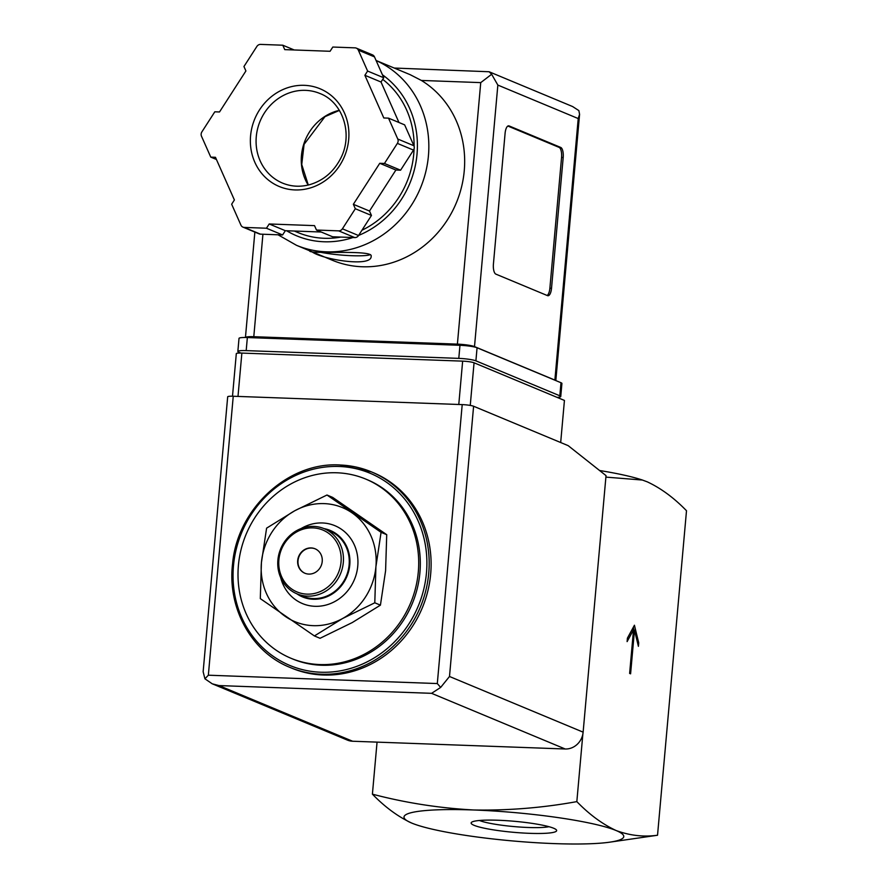 <?xml version="1.0" encoding="UTF-8"?>
<svg xmlns="http://www.w3.org/2000/svg" width="888" height="888" viewBox="0 0 888 888"><rect width="100%" height="100%" fill="white"/><g stroke="black" fill="none" stroke-linecap="round" stroke-linejoin="round"><path stroke-width="1.33" d="M657.531 835.242C643.656 837.162 629.847 835.586 616.106 830.524A110.323 14.208 5.1 0 1 609.39 842.224L657.531 835.242L686.502 510.733C673.948 497.802 660.85 488.167 647.23 481.829L642.401 480.042L605.882 477.111M609.39 842.224A110.323 14.208 5.1 0 1 554.245 843.6A110.323 14.208 5.1 0 1 417.171 825.074A110.323 14.208 5.1 0 1 411.677 823.054A110.323 14.208 5.1 0 1 473.548 809.978A110.323 14.208 5.1 0 1 616.106 830.524C602.486 824.186 589.388 814.551 576.834 801.62L582.872 733.954M629.625 673.415L630.591 673.814L634.487 630.225L638.405 646.32L638.716 642.834L634.432 625.23L627.416 638.128L627.106 641.613L633.521 629.825L629.625 673.415M314.408 635.941L320.046 638.294L352.259 622.566L380.43 605.15L385.592 570.762L386.724 534.687L332.623 497.369L326.984 495.016L381.074 532.334L375.913 566.722L374.791 602.797L342.579 618.525L314.408 635.941L260.306 598.612L261.427 562.548L266.6 528.16L294.772 510.744L326.984 495.016M548.951 826.695A37.795 4.873 5.1 0 1 513.908 826.573A37.795 4.873 5.1 0 1 479.409 820.479M474.125 825.341A42.924 5.528 5.1 0 1 471.561 822.288A42.924 5.528 5.1 0 1 514.385 821.289A42.924 5.528 5.1 0 1 556.354 829.858A42.924 5.528 5.1 0 1 524.364 833.088A42.924 5.528 5.1 0 1 474.125 825.341M599.567 470.507A110.323 14.208 5.1 0 1 641.735 479.82A110.323 14.208 5.1 0 1 642.812 480.175M576.834 801.62C542.701 807.825 508.269 810.611 473.548 809.978C438.938 808.08 405.228 802.796 372.405 794.161C384.959 807.081 398.046 816.716 411.677 823.054M372.405 794.161L377.056 742.124M336.918 472.782A97.081 89.133 112.6 0 1 365.69 479.054A97.081 89.133 112.6 0 1 410.633 602.952A97.081 89.133 112.6 0 1 291.02 658.285A97.081 89.133 112.6 0 1 241.048 549.628A97.081 89.133 112.6 0 1 336.918 472.782M365.69 479.054L367.299 479.731A97.081 89.133 112.6 0 1 412.254 603.618A97.081 89.133 112.6 0 1 292.64 658.963L291.02 658.285M339.949 465.001A105.905 97.236 112.6 0 1 371.339 471.85L373.282 472.66A105.905 97.236 112.6 0 1 422.311 607.814A105.905 97.236 112.6 0 1 291.83 668.176L289.888 667.376A105.905 97.236 112.6 0 0 420.379 607.004A105.905 97.236 112.6 0 0 371.339 471.85L339.86 464.979C288.178 461.716 237.207 508.757 232.567 563.902C227.184 608.114 251.537 652.114 289.888 667.376M386.724 534.687L381.074 532.334M380.43 605.15L374.791 602.797M305.028 573.293A13.242 12.155 112.6 0 1 298.401 558.452A13.242 12.155 112.6 0 1 311.444 548.062A13.242 12.155 112.6 0 1 315.207 548.851M311.122 547.929A13.242 12.155 112.6 0 1 315.051 548.784A13.242 12.155 112.6 0 1 321.179 565.678A13.242 12.155 112.6 0 1 304.861 573.226A13.242 12.155 112.6 0 1 298.046 558.408A13.242 12.155 112.6 0 1 311.122 547.929M312.909 527.883A33.533 30.791 112.6 0 1 335.387 578.554A33.533 30.791 112.6 0 1 281.574 576.59A33.533 30.791 112.6 0 1 312.909 527.883M313.719 526.406A35.298 32.412 112.6 0 1 324.176 528.682A35.298 32.412 112.6 0 1 340.526 573.737A35.298 32.412 112.6 0 1 297.025 593.861A35.298 32.412 112.6 0 1 278.854 554.345A35.298 32.412 112.6 0 1 313.719 526.406M324.176 528.682L329.992 531.102A35.298 32.412 112.6 0 1 346.331 576.157A35.298 32.412 112.6 0 1 302.841 596.281L297.025 593.861M323.976 528.604A36.008 33.056 112.6 0 1 346.931 576.412A36.008 33.056 112.6 0 1 296.825 593.772M301.11 528.549A42.191 38.739 112.6 0 1 322.388 522.965A42.191 38.739 112.6 0 1 357.931 561.205A42.191 38.739 112.6 0 1 324.098 605.505A42.191 38.739 112.6 0 1 280.686 577.589M352.014 512.831A61.783 56.721 112.6 0 1 375.913 566.722A61.783 56.721 112.6 0 1 342.579 618.525A61.783 56.721 112.6 0 1 285.337 616.439A61.783 56.721 112.6 0 1 261.427 562.548A61.783 56.721 112.6 0 1 294.772 510.744A61.783 56.721 112.6 0 1 352.014 512.831M634.487 630.225L633.488 630.191M638.716 642.834L637.551 642.801M634.021 630.214L633.311 627.294M633.521 629.825L631.967 629.77M560.683 442.524L564.435 400.433L474.059 362.781A8.825 1.132 -174.9 0 0 462.648 361.139L241.869 353.08A8.825 1.132 -174.9 0 0 236.308 353.635L232.501 396.226M208.347 675.202L437.307 683.56L440.659 687.423L431.579 693.328L565.212 748.995A17.649 16.206 -67.4 0 0 583.127 732.156L606.027 475.613L568.187 445.654L473.604 406.249A8.825 1.132 -174.9 0 0 462.204 404.606L233.244 396.248A8.825 1.132 -174.9 0 0 227.683 396.814L203.141 671.728L204.928 678.809L208.347 675.202L233.244 396.248M565.212 748.995L352.614 741.236A17.649 16.206 -67.4 0 1 347.375 740.093L212.265 683.804M204.928 678.809L212.254 683.827L218.97 685.569L352.614 741.236M440.659 687.423L449.495 676.49L473.604 406.249M376.101 60.528A100.61 92.374 112.6 0 1 419.969 189.177A100.61 92.374 112.6 0 1 296.514 245.321L332.345 260.251A100.61 92.374 -67.4 0 0 453.357 209.379A100.61 92.374 -67.4 0 0 421.367 80.442L410.167 74.681L376.079 60.484M311.866 251.704C321.845 259.474 372.028 267.61 371.151 256.232C373.759 249.328 307.359 254.712 309.679 250.749L311.866 251.704M398.967 122.5L381.019 82.018L383.749 77.767L374.481 56.876A4.418 4.051 -67.4 0 0 372.449 54.856L356.31 48.13A4.418 4.051 -67.4 0 0 355 47.852L332.811 47.042L330.07 51.282L284.748 49.628L282.795 45.21L260.606 44.4A4.418 4.051 -67.4 0 0 256.865 46.454L243.945 66.533L245.909 70.951L219.514 111.966L214.818 111.799L201.887 131.879A4.418 4.051 -67.4 0 0 201.498 136.23L210.767 157.121L215.462 157.298L234.388 199.967L231.657 204.218L240.926 225.108A4.418 4.051 -67.4 0 0 244.267 227.417L266.456 228.227L269.197 223.976L314.519 225.63L316.472 230.048L338.661 230.858A4.418 4.051 -67.4 0 0 342.402 228.815L355.322 208.736L353.357 204.307L379.753 163.292L384.449 163.47L397.369 143.39A4.418 4.051 -67.4 0 0 397.769 139.028L388.5 118.137L383.805 117.971L364.879 75.291L367.61 71.051L358.341 50.161A4.418 4.051 -67.4 0 0 356.31 48.13M316.472 230.048L332.611 236.774L354.8 237.584A4.418 4.051 -67.4 0 0 358.541 235.531L371.462 215.451L369.497 211.033L395.893 170.019L400.588 170.196L413.508 150.105A4.418 4.051 -67.4 0 0 413.908 145.754L404.639 124.864L388.5 118.137M242.957 227.128L259.096 233.855A4.418 4.051 -67.4 0 0 260.406 234.143L282.595 234.954L285.337 230.702L321.179 232.012M394.228 68.043L489.099 71.75L491.652 74.27L480.741 82.617L421.367 80.442M493.417 264.069A8.825 3.308 92.1 0 0 495.87 274.126L547.519 295.637A8.825 3.308 92.1 0 0 547.974 295.748A8.825 3.308 92.1 0 0 551.526 288.267L563.192 157.509A8.825 3.308 92.1 0 0 560.739 147.441L509.09 125.93A8.825 3.308 92.1 0 0 508.635 125.83A8.825 3.308 92.1 0 0 505.094 133.3L493.417 264.069M555.611 380.486A13.242 1.709 -174.9 0 0 554.878 380.086L474.503 346.598A13.242 1.709 -174.9 0 0 457.398 344.133L253.79 336.696A13.242 1.709 -174.9 0 0 245.454 337.496M557.087 397.38A13.242 1.709 -174.9 0 0 560.75 396.536A13.242 1.709 -174.9 0 0 559.829 395.804L475.901 360.839A13.242 1.709 -174.9 0 0 458.796 358.375L246.187 350.616A13.242 1.709 -174.9 0 0 237.851 351.459A13.242 1.709 -174.9 0 0 238.761 352.181L240.859 353.058M560.75 396.536L561.915 383.461A13.242 1.709 -174.9 0 0 560.994 382.728L477.067 347.763A13.242 1.709 -174.9 0 0 459.962 345.299L247.352 337.54A13.242 1.709 -174.9 0 0 239.016 338.384L237.851 351.459M469.397 346.12A8.825 1.132 -174.9 0 0 459.007 344.81L255.4 337.373A8.825 1.132 -174.9 0 0 250.227 337.64M489.099 71.75L572.616 106.549L578.876 110.612L579.575 114.352L578.221 118.559L554.878 380.086M578.221 118.559L497.846 85.082L491.652 74.27M382.717 79.376A88.256 81.03 112.6 0 1 414.119 146.353M414.063 148.918A88.256 81.03 112.6 0 1 361.949 230.236M340.914 237.074A88.256 81.03 112.6 0 1 298.035 232.578L294.328 231.024M294.228 49.972L282.795 45.21M383.749 77.767L367.61 71.051M381.019 82.018L364.879 75.291M400.588 170.196L384.449 163.47M395.893 170.019L379.753 163.292M369.497 211.033L353.357 204.307M371.462 215.451L355.322 208.736M285.337 230.702L269.197 223.976M282.595 234.954L266.456 228.227M216.439 159.485L210.767 157.121M547.108 295.471A8.825 3.308 92.1 0 0 549.883 288.212L561.56 157.442A8.825 3.308 92.1 0 0 559.107 147.386L507.869 126.041M320.49 252.259A30.891 3.974 -174.9 0 0 370.451 254.612M339.149 466.478A104.14 95.615 112.6 0 1 408.946 623.831A104.14 95.615 112.6 0 1 241.814 617.726A104.14 95.615 112.6 0 1 339.149 466.478M437.307 683.56L462.204 404.606M449.495 676.49L583.127 732.156M431.579 693.328L218.97 685.569M241.869 353.08L237.995 396.425M474.059 362.781L470.252 405.428M462.648 361.139L458.785 404.484M497.846 85.082L474.503 346.598M247.352 337.54L246.187 350.616M560.994 382.728L559.829 395.804M477.067 347.763L475.901 360.839M459.962 345.299L458.796 358.375M262.926 234.232L253.79 336.696M480.741 82.617L457.398 344.133M382.428 74.792A91.786 84.271 112.6 0 1 416.35 159.862A91.786 84.271 112.6 0 1 358.608 235.431M352.991 237.518A91.786 84.271 112.6 0 1 286.613 230.747M374.481 56.876L358.341 50.161M413.908 145.754L397.769 139.028M413.508 150.105L397.369 143.39M358.541 235.531L342.402 228.815M354.8 237.584L338.661 230.858M260.406 234.143L244.267 227.417M308.18 185.059A48.54 44.567 112.6 0 1 339.316 110.301M305.528 90.354A48.54 44.567 112.6 0 1 319.913 93.495C342.923 102.175 353.435 134.31 340.559 158.586C333.566 171.939 323.299 180.619 309.746 184.649C300.322 187.168 291.264 186.658 282.584 183.117A48.54 44.567 112.6 0 1 257.598 128.782A48.54 44.567 112.6 0 1 305.528 90.354M304.307 85.326A52.958 48.618 112.6 0 1 339.793 165.334A52.958 48.618 112.6 0 1 254.812 162.227A52.958 48.618 112.6 0 1 304.307 85.326M549.883 288.212L551.526 288.267M561.56 157.442L563.192 157.509M559.107 147.386L560.739 147.441M508.18 125.896L509.09 125.93M417.171 825.074L416.505 824.852M641.735 479.82L642.401 480.031M254.856 232.09L245.443 337.496M579.575 114.352L555.821 380.575M278.022 234.787L296.514 245.321M339.383 110.412L324.964 116.672L304.084 144.344L301.742 164.524L308.303 185.026"/></g></svg>
